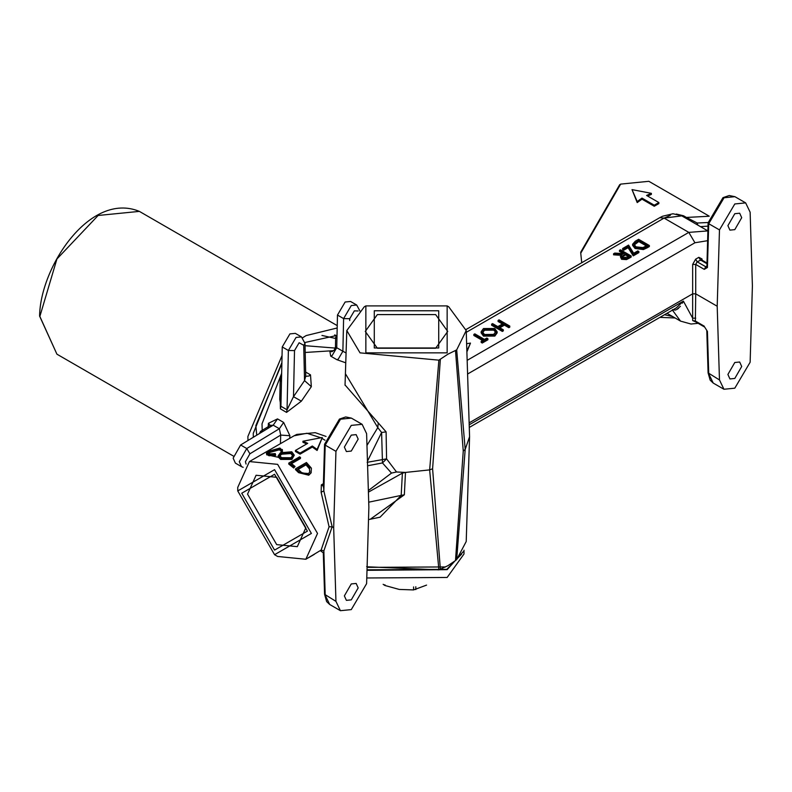 <?xml version="1.0" encoding="UTF-8"?>
<svg xmlns="http://www.w3.org/2000/svg" width="792" height="792" viewBox="0 0 792 792"><rect width="100%" height="100%" fill="white"/><g stroke="black" fill="none" stroke-linecap="round" stroke-linejoin="round"><path stroke-width="1.19" d="M364.27 306.811L365.845 305.9L447.153 305.9L447.153 352.846L365.855 352.846L365.855 305.9L364.27 306.811L346.797 330.551L360.033 352.856L438.887 360.162L447.925 354.173L456.687 349.886L465.191 449.371L456.677 559.578L466.211 541.52L469.577 436.689L465.191 449.371L463.251 451.084L455.489 560.558L447.925 565.686L438.897 569.854L367.112 566.795M366.676 566.577L368.201 567.359L445.629 566.933M345.045 384.971L386.1 431.868L386.575 458.865L396.525 471.973L405.484 472.428L429.64 469.894L438.887 360.162M447.153 305.9L448.737 306.811L466.211 330.551L469.577 436.689M356.697 305.019L350.559 301.475L345.144 302.009L337.471 315.058L343.609 318.602L351.272 305.554L356.697 305.019L360.212 311.513M295.337 333.363L289.912 333.897L282.239 346.945L288.377 350.49L296.05 337.442L301.475 336.897L295.337 333.363M307.405 531.135L274.567 550.093L241.738 493.228L274.567 474.279L307.405 531.135M247.55 494.129L276.695 544.619L297.307 546.658L305.841 527.789L276.695 477.299L256.083 475.259L247.55 494.129M374.289 310.771L438.718 310.771L438.718 347.975L374.289 347.975L374.289 310.771M435.649 348.242L447.728 331.422L435.649 314.592L377.358 314.592L365.28 331.422L377.358 348.242L435.649 348.242M619.74 184.625L580.754 252.153L580.754 253.192L620.641 184.11L648.846 181.309L709.216 216.166M581.724 262.736L580.754 253.192M335.947 601.366L333.68 527.66L335.947 451.331L351.272 425.383L362.122 424.314L366.607 433.63L368.874 507.335L366.607 583.664L351.272 609.612L340.431 610.691L335.947 601.366L324.572 594.287L326.641 601.583L329.69 604.484L340.431 610.691M351.272 435.125L356.152 434.64L358.182 439.115L351.272 451.074L346.391 451.549L344.372 447.084L351.272 435.125M717.196 306.237L719.473 229.908L734.798 203.96L745.648 202.881L750.133 212.207L752.4 285.912L750.133 362.241L734.798 388.189L723.947 389.258L719.473 379.942L717.196 306.237L695.722 293.832L695.356 321.71L704.702 327.106L707.424 331.422L704.702 327.106M734.798 213.701L739.678 213.216L741.708 217.691L734.798 229.64L729.917 230.125L727.898 225.661L734.798 213.701M641.985 198.099L654.261 205.187L658.865 202.534L658.865 203.594L654.261 206.247L641.985 199.168L637.204 202.584L632.016 189.615L637.204 201.524L641.985 198.099L641.985 199.168M237.749 490.931L274.567 469.666L311.385 533.442L274.567 554.697L237.749 490.931L237.749 487.387L249.43 461.558L294.099 435.778L296.812 434.402L315.246 432.67L326.047 436.442M274.567 554.697L277.636 556.469L305.841 559.261L317.523 533.442L277.636 464.36L249.43 461.558M305.841 559.261L321.116 550.084L329.076 526.779L321.116 492.188L321.354 484.862L323.393 483.684M311.137 472.824L308.751 475.22L298.584 472.646L295.446 469.567L295.713 468.706L298.921 471.864L309.207 474.566L311.137 472.824L311.385 468.161L306.454 462.498L295.713 468.706M300.544 457.548L299.574 456.835L288.832 463.033L293.951 467.112L295.05 466.478L290.912 463.112L300.544 457.548L300.416 458.528L290.773 464.092M295.05 466.478L293.723 468.013L288.724 464.023L288.832 463.033M294.297 455.182L291.901 459.409L280.625 459.429L278.299 457.033L278.14 455.855L280.566 458.33L291.961 458.38L294.297 455.182L291.763 451.777L280.427 452.747L278.14 455.855M282.467 451.43L281.012 451.588L280.754 450.42L282.229 450.262L282.308 449.47L282.467 451.43L282.229 450.262L279.923 448.044L269.013 451.133L266.399 453.272L266.795 454.905M280.774 450.519L279.101 449.856L270.24 452.301L268.448 453.648M266.399 453.272L268.646 454.568L275.438 454.182L275.675 455.351L268.983 455.747L266.835 454.459M322.295 437.511L317.107 450.48L312.325 447.064L300.049 454.153L295.446 451.49L295.446 450.43L300.049 453.083L312.325 446.005L317.107 449.42L322.295 437.511L302.94 441.233L307.722 443.342L295.446 450.43M306.732 443.916L302.94 442.302L302.94 441.233M734.798 362.498L739.678 362.013L741.708 366.488L734.798 378.447L729.917 378.932L727.898 374.458L734.798 362.498M351.272 583.932L356.152 583.447L358.182 587.912L351.272 599.871L346.391 600.356L344.372 595.881L351.272 583.932M366.973 445.431L377.804 427.601L345.411 373.715M268.151 427.413L268.409 423.314L277.507 418.899L283.645 422.443L289.892 435.719L289.694 438.322M305.643 372.062L310.504 374.863L311.335 386.664L301.386 401.148L286.546 412.394L280.408 408.85L279.992 388.793M345.757 362.815L336.828 359.667L330.69 356.123L329.848 351.183L332.501 351.47M279.764 399.247L280.913 406.276L281.457 381.972L280.21 379.229L281.606 375.368M336.996 336.442L335.669 337.144L336.947 338.53L337.471 315.058M259.469 433.541L260.588 431.323L262.914 431.442L273.21 425.185L270.359 425.393L260.588 431.323M396.525 471.973L391.495 473.091L368.359 490.555M368.409 492.139L402.395 473.131L405.484 472.428L404.346 494.782L370.319 519.225M314.365 554.341L308.137 557.944M321.116 550.084L323.849 550.935L323.968 553.073M324.572 594.287L323.294 552.895M675.101 310.088L672.438 309.652L675.655 309.969M678.586 308.296L676.536 309.652L680.407 306.316M682.417 303.148L683.387 301.128L682.417 303.148M676.13 308.019L683.387 301.128L469.24 424.769M704.256 326.175L695.426 321.077L692.683 320.582L692.654 318.176L695.722 318.176M695.475 321.78L692.683 320.582M676.14 308.009L683.387 301.128L692.654 318.176L692.654 293.832L469.171 422.859M368.508 519.601L380.051 517.196L401.178 495.396L404.346 494.782M329.076 526.779L332.145 526.769L323.849 550.935L325.205 595.168L329.69 604.484M333.68 527.66L332.145 526.769L323.849 490.931L321.116 492.188M676.309 214.028L683.546 215.78L686.426 217.444L709.187 216.246M658.865 202.534L646.589 195.446L651.37 193.337L651.37 194.396L647.579 196.02M707.998 226.136L700.494 226.651M667.003 313.286L680.536 321.116L672.457 310.137M692.654 264.439L692.654 293.832L695.722 293.832L695.722 264.439L692.654 264.439L695.614 259.192L698.831 257.331L701.999 258.944L702.098 260.192M391.495 473.091L382.477 462.944L367.518 465.785M309.672 472.398L309.474 468.923L305.999 464.864L297.465 469.795M292.743 455.737L290.783 453.529L281.576 454.222L279.764 456.123M495.614 332.195L493.782 330.135L484.615 330.224L482.635 332.452M646.371 245.946L638.758 241.55L634.224 245.015M628.195 256.44L625.541 254.905L621.997 257.212M309.474 468.923L309.9 472.072L308.345 473.517L302.118 473.022L297.752 468.953L306.286 464.023L305.999 464.864M306.712 465.567L307.019 464.736L309.85 468.171M307.019 464.736L306.286 464.023M290.981 457.746L281.625 457.677L279.596 455.548L281.398 453.073L290.713 452.43L292.812 455.222L290.981 457.746M290.783 453.529L290.713 452.43M281.576 454.222L281.398 453.073M493.782 330.135L493.782 329.066L495.673 331.66L493.703 334.402L484.466 334.501L482.566 331.917L484.615 329.155L484.615 330.224M484.615 329.155L493.782 329.066M638.758 241.55L638.758 240.491L647.292 245.421L642.936 247.579L636.006 246.847L634.144 244.48L634.729 243.134L634.729 244.193M634.729 243.134L638.758 240.491M622.532 257.667L621.809 256.677L625.541 253.846L629.115 255.905L627.106 257.073L622.532 257.667M625.541 254.905L625.541 253.846M706.761 266.924L705.781 266.765L706.801 266.181M706.9 262.964L701.484 259.835L697.148 261.786L705.781 266.765L704.256 269.359L707.424 267.528L706.791 266.637L707.424 265.815M275.438 454.182L275.25 453.598L269.745 453.925L267.835 453.153L269.805 451.113L278.764 448.678L280.754 450.42L280.774 449.846M323.304 486.941L324.572 444.243L325.205 445.134L340.54 419.186L351.381 418.107L362.122 424.314M323.532 486.1L323.849 490.931L325.205 445.134L335.947 451.331M483.496 335.056L494.852 335.016L497.158 331.818L494.733 328.512L483.476 328.541L481.13 331.789L483.496 335.056L483.496 336.115L494.852 336.075L497.158 332.878L497.158 331.818M486.803 338.075L484.457 339.422L474.824 333.858L473.854 334.422L483.496 339.986L481.15 341.332L482.259 341.966L487.902 338.709L486.803 338.075M509.791 326.076L499.049 319.869L498.089 320.433L503.316 323.453L497.812 326.631L492.584 323.611L491.614 324.166L502.356 330.363L503.316 329.809L498.91 327.264L504.425 324.086L508.83 326.631L509.791 326.076L509.791 327.136L508.83 327.69L508.83 326.631M649.351 245.5L638.619 239.293L635.283 241.214L632.59 244.263L635.036 247.401L643.391 248.49L649.351 245.5L649.351 246.56L647.183 247.807L647.183 246.748M637.788 250.906L633.699 253.262L628.561 245.094L622.641 248.52L623.749 249.153L628.115 246.629L633.244 254.796L638.887 251.539L637.788 250.906M629.036 257.232L631.184 255.984L620.443 249.787L619.483 250.341L624.433 253.202L623.651 253.658L614.75 253.074L613.562 253.767L622.462 254.351L620.344 256.628L621.562 258.222L626.452 258.548L629.036 257.232L629.036 258.291L626.452 259.608L626.452 258.548M695.614 259.192L697.148 261.786L695.722 264.439L704.256 269.359M309.207 474.566L308.751 475.22M293.723 468.013L293.951 467.112M291.901 459.409L291.961 458.38M280.566 458.33L280.625 459.429M268.646 454.568L268.983 455.747M269.805 451.113L270.24 452.301M278.764 448.678L279.101 449.856M312.325 447.064L312.325 446.005M317.107 449.42L317.107 450.48M300.049 453.083L300.049 454.153M323.324 486.179L321.354 484.862M466.864 350.896L470.488 343.094L466.894 351.886M470.488 343.094L466.637 343.688M494.852 335.016L494.852 336.075M481.13 331.789L481.13 332.848L483.496 336.115M482.259 341.966L482.259 343.035L487.902 339.778L487.902 338.709M473.854 334.422L473.854 335.481L482.575 340.51M481.15 341.332L481.15 342.392L482.259 343.035M498.089 320.433L498.089 321.493L502.395 323.978M491.614 324.166L491.614 325.225L502.356 331.432L502.356 330.363M503.316 329.809L503.316 330.868L502.356 331.432M504.425 324.086L504.425 325.146L499.831 327.799M508.83 327.69L504.425 325.146M632.59 244.263L632.59 245.322L635.036 248.47L635.036 247.401M635.036 248.47L643.391 249.559L643.391 248.49M643.391 249.559L647.183 247.807M633.244 254.796L633.244 255.856L638.887 252.599L638.887 251.539M622.641 248.52L622.641 249.579L623.749 250.213L623.749 249.153M628.115 246.629L628.115 247.698L623.749 250.213M633.244 255.856L628.115 247.698M629.036 258.291L631.184 257.053L631.184 255.984M619.483 250.341L619.483 251.41L623.344 253.638M613.562 253.767L613.562 254.826L621.077 255.321M620.344 256.628L621.562 259.291L621.562 258.222M621.562 259.291L626.452 259.608M701.365 259.786L701.999 258.944M707.85 230.908L688.812 232.383L694.94 242.758L707.563 240.699M696.703 224.463L697.178 223.007L697.861 225.136M707.454 230.67L684.654 217.523L686.426 217.444L697.178 223.007L708.107 222.522M684.654 217.523L681.773 215.86L664.092 218.107L659.756 217.681L466.151 329.462M683.546 215.78L680.021 215.147M670.359 215.355L664.082 218.097L466.27 332.323M637.204 202.584L637.204 201.524M654.261 205.187L654.261 206.247M651.37 193.337L632.016 189.615M367.458 461.231L381.605 432.491L377.804 427.601L378.22 423.344M386.1 431.868L381.605 432.491L382.477 462.944L386.575 458.865L367.161 462.32M281.457 381.972L282.239 346.945M240.62 444.985L233.155 458.152L235.392 463.122L241.53 466.666L239.283 461.696L246.757 448.529L240.62 444.985L262.914 431.442M335.669 337.144L335.452 346.846L336.739 347.718L336.947 338.53M358.132 310.969L354.341 310.87L349.747 318.701L343.609 318.602L342.877 351.262L346.074 352.975M280.21 379.229L279.754 399.495M294.515 350.579L288.377 350.49L287.05 409.82L293.486 396.693L294.515 350.579L299.119 342.748L303.712 345.272L304.534 380.615L305.742 376.032L304.989 343.401L301.475 336.897M280.437 443.659L280.714 435.075L279.348 428.729L246.757 448.529L249.906 453.796L280.714 435.075L289.892 435.719M268.409 423.314L270.29 425.433M331.709 351.737L329.848 351.183M301.386 401.148L293.486 396.693L304.534 380.615L311.335 386.664M438.897 569.854L429.64 469.894L432.6 468.775L440.352 359.34M466.211 330.551L456.687 349.886M456.677 559.578L455.489 560.558M247.985 440.52L247.876 436.541L282.051 355.529M302.623 337.748L306.177 335.57L337.184 327.987M253.351 437.253L253.242 433.442L281.893 362.597M335.64 338.491L321.958 335.442M334.61 334.927L337.006 335.768M304.93 342.51L337.016 335.412M463.191 551.727L447.153 569.666L367.003 570.319M366.775 577.982L447.153 577.457L463.993 553.994L463.993 550.212M426.571 585.1L413.592 589.921L399.257 589.436L384.932 585.486L383.14 584.318M415.8 589.575L415.8 586.743M384.932 585.486L384.932 584.763M413.592 586.931L413.592 589.921M367.023 569.804L446.787 569.349L461.687 554.063M310.504 374.863L309.048 375.972L305.88 376.339M330.69 356.123L332.135 355.549L336.739 347.718L342.877 351.262L338.273 359.093L336.828 359.667M706.9 266.855L708.097 222.819L722.977 197.654L729.214 195.525L734.907 196.683L724.056 197.762L708.731 223.71L719.473 229.908M279.2 457.489L271.626 455.855M256.727 435.204L255.856 425.561L281.873 363.577M281.655 373.319L262.013 423.868L262.211 430.343M672.606 316.533L664.508 314.721M325.027 440.253L322.295 438.57M320.819 437.748L306.95 433.254L294.099 435.778M333.719 350.658L305.197 352.47M336.709 348.193L305.039 345.688M719.473 379.942L708.097 372.864L710.167 380.16L713.216 383.061L723.947 389.258M707.424 331.422L708.731 373.745L713.216 383.061M368.716 502.187L401.178 495.396L402.395 473.131M708.097 222.819L708.731 223.71L707.424 267.528M637.52 242.263L637.52 241.204M623.552 254.965L623.552 256.034M698.831 257.331L700.366 259.925L706.88 263.687M298.584 472.646L298.921 471.864M467.171 360.34L688.812 232.383L664.092 218.107M467.607 374.012L694.94 242.758M286.546 412.394L287.05 409.82L280.913 406.276L280.408 408.85M349.747 318.701L349.698 320.542M277.507 418.899L273.21 425.185L279.348 428.729L283.645 422.443M246.065 464.043L245.421 461.696L249.906 453.796M303.712 345.272L304.989 343.401M440.362 569.299L432.6 468.775M455.499 350.599L463.251 451.084M56.925 354.182L39.6 316.087C40.194 266.953 90.199 191.09 139.372 211.385L98.149 215.474L56.925 258.984L39.857 316.444L56.925 354.182L233.353 456.043M346.797 330.551L345.035 385.249M324.572 444.243L339.451 419.077L345.698 416.948L351.381 418.107M734.907 196.683L745.648 202.881M708.097 372.864L706.791 330.541M323.294 552.856L320.542 550.777M676.17 307.989L469.319 427.413M659.924 317.374L675.091 317.968M680.546 321.116L691 324.027L698.158 323.324M681.486 215.711L672.972 213.761L662.458 216.275L659.756 217.681M241.53 466.666L243.174 467.329M270.359 425.393L270.32 425.957M335.452 346.846L334.283 350.054L331.581 351.737M139.372 211.385L337.234 325.621"/></g></svg>
